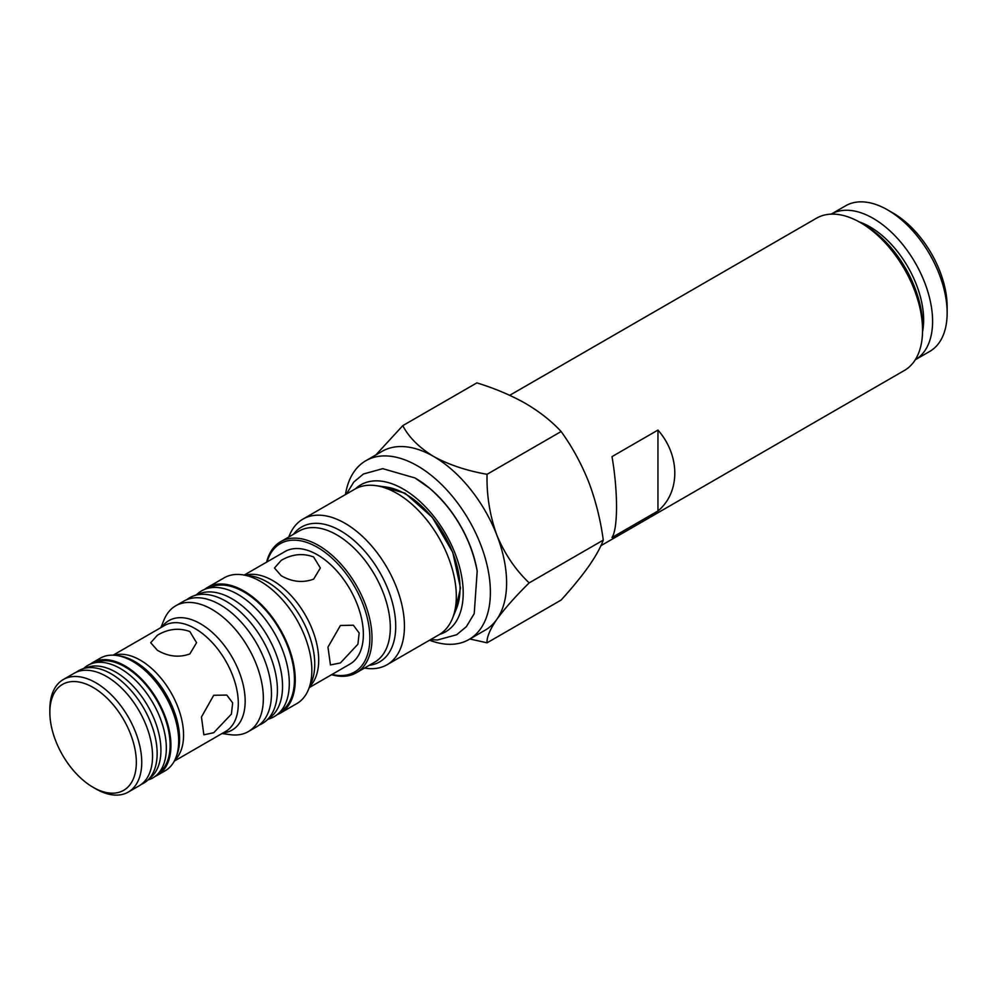 <?xml version="1.0" encoding="UTF-8"?>
<svg xmlns="http://www.w3.org/2000/svg" width="997" height="997" viewBox="0 0 997 997"><rect width="100%" height="100%" fill="white"/><g stroke="black" fill="none" stroke-linecap="round" stroke-linejoin="round"><path stroke-width="1.5" d="M355.455 488.804A84.857 48.99 60 0 1 403.212 489.029A84.857 48.99 60 0 1 460.066 569.013A84.857 48.99 60 0 1 439.527 634.428M657.958 510.987L612.008 537.508C618.028 528.472 618.028 491.546 612.008 456.614L657.958 430.081C680.403 455.542 680.403 492.468 657.958 510.987L657.958 430.081M600.892 545.695L904.354 370.498A87.91 50.76 -120 0 0 922.561 330.256A87.91 50.76 -120 0 0 860.399 222.58L860.399 222.58A87.91 50.76 -120 0 0 816.443 218.231L509.716 395.31M922.561 330.256L922.561 325.57A82.178 47.445 -120 0 0 864.449 224.923L860.399 222.58M922.537 331.789A76.059 43.918 -120 0 0 869.858 226.793A76.059 43.918 -120 0 0 859.053 221.833M915.258 359.78A84.084 48.554 -120 0 0 928.045 292.37A84.084 48.554 -120 0 0 873.135 218.355A84.084 48.554 -120 0 0 831.174 214.143L845.643 205.781A84.084 48.554 -120 0 1 887.691 209.943L887.691 209.943A84.084 48.554 -120 0 1 947.15 312.933A84.084 48.554 -120 0 1 929.74 351.43L915.258 359.78M345.461 494.562A103.202 59.583 60 0 1 365.824 460.739A103.202 59.583 60 0 1 445.347 488.38A103.202 59.583 60 0 1 490.387 592.243A103.202 59.583 60 0 1 469.014 639.488A103.202 59.583 60 0 1 429.545 640.211M365.824 460.739L382.038 451.379A103.202 59.583 60 0 1 433.633 456.489A103.202 59.583 60 0 1 496.83 535.102A103.202 59.583 60 0 1 506.613 582.884A103.202 59.583 60 0 1 496.83 619.361C489.851 629.668 486.598 637.482 487.059 642.816L469.874 638.99M947.15 312.933L947.15 306.69A76.445 44.13 -120 0 0 893.1 213.071L887.691 209.943L893.1 213.071M288.818 536.972A84.084 48.554 60 0 1 302.938 519.113L354.807 489.166A84.084 48.554 60 0 1 375.632 485.601A84.084 48.554 60 0 1 456.314 596.318A84.084 48.554 60 0 1 452.401 618.551A84.084 48.554 60 0 1 438.892 634.815L387.035 664.75A84.084 48.554 60 0 1 364.503 668.052M302.938 519.113A84.084 48.554 60 0 1 344.987 523.275A84.084 48.554 60 0 1 404.446 626.253A84.084 48.554 60 0 1 387.035 664.75M266.61 562.146A75.685 43.694 60 0 1 280.656 541.683A75.685 43.694 60 0 1 318.504 545.434A75.685 43.694 60 0 1 372.018 638.117A75.685 43.694 60 0 1 356.34 672.763A75.685 43.694 60 0 1 331.59 674.695M267.071 561.884A74.152 42.809 60 0 1 317.42 547.303A74.152 42.809 60 0 1 369.326 629.281A74.152 42.809 60 0 1 332.038 674.433M340.413 662.943L330.443 664.937L327.963 647.128L340.413 625.493L353.374 625.219L359.157 632.995L357.911 644.224L340.413 662.943M309.269 687.581L349.91 664.114A64.979 37.512 -120 0 0 359.867 612.046A64.979 37.512 -120 0 0 317.42 554.793A64.979 37.512 -120 0 0 284.93 551.578L244.29 575.032M313.631 556.974L320.349 568.016L313.631 579.12C302.839 583.095 292.034 581.949 281.204 575.705L274.487 568.016L281.204 560.389C291.996 554.083 302.801 552.949 313.631 556.974M204.746 589.327A72.619 41.924 60 0 1 207.588 587.395L224.175 577.824A72.619 41.924 60 0 1 242.171 574.746A72.619 41.924 60 0 1 260.491 581.413A72.619 41.924 60 0 1 311.837 670.358A72.619 41.924 60 0 1 308.459 689.575A72.619 41.924 60 0 1 296.794 703.608L280.219 713.179A72.619 41.924 60 0 1 277.116 714.687M207.588 587.395A72.619 41.924 60 0 1 243.904 590.997A72.619 41.924 60 0 1 291.348 654.992A72.619 41.924 60 0 1 280.219 713.179M277.602 714.301L282.924 709.914A71.472 41.263 -120 0 0 294.451 679.468A71.472 41.263 -120 0 0 265.476 609.965A71.472 41.263 -120 0 0 211.775 586.685L205.32 589.102A72.619 41.924 60 0 1 259.881 612.756A72.619 41.924 60 0 1 289.304 683.369A72.619 41.924 60 0 1 277.602 714.301A72.619 41.924 60 0 1 270.598 718.339L267.919 719.348M196.11 594.96L198.316 593.14A72.619 41.924 60 0 1 205.32 589.102M186.9 599.621A72.619 41.924 60 0 1 193.43 595.969L199.886 593.551A71.472 41.263 60 0 1 232.014 598.798A71.472 41.263 60 0 1 282.55 686.335A71.472 41.263 60 0 1 271.034 716.781L265.713 721.167A72.619 41.924 60 0 1 259.282 724.981M193.43 595.969A72.619 41.924 60 0 1 226.07 601.291A72.619 41.924 60 0 1 277.415 690.236A72.619 41.924 60 0 1 265.713 721.167M248.315 731.599L256.428 726.913A72.619 41.924 -120 0 0 267.557 668.725A72.619 41.924 -120 0 0 220.125 604.73A72.619 41.924 -120 0 0 183.809 601.129L175.696 605.815A72.619 41.924 60 0 1 212 609.416A72.619 41.924 60 0 1 259.444 673.411A72.619 41.924 60 0 1 248.315 731.599A72.619 41.924 60 0 1 230.319 734.677L222.007 733.543M213.719 695.283L226.793 695.071L232.662 702.897L231.404 714.114L213.719 732.733L203.862 734.789L201.456 717.017L213.719 695.283M189.854 631.562L196.571 642.716L189.854 653.932C179.061 657.821 168.244 656.612 157.414 650.293L150.697 642.716L157.414 635.214C168.206 628.808 179.024 627.599 189.854 631.562M90.278 664.139A64.979 37.512 60 0 1 92.497 662.669L100.248 658.194A64.979 37.512 60 0 1 116.337 655.44A64.979 37.512 60 0 1 132.738 661.422A64.979 37.512 60 0 1 175.659 758.181A64.979 37.512 60 0 1 165.228 770.743L157.476 775.217A64.979 37.512 60 0 1 155.096 776.401M92.497 662.669A64.979 37.512 60 0 1 124.986 665.896A64.979 37.512 60 0 1 167.434 723.149A64.979 37.512 60 0 1 157.476 775.217M156.679 775.093L160.629 771.491A63.833 36.852 -120 0 0 165.527 719.435A63.833 36.852 -120 0 0 124.986 666.831A63.833 36.852 -120 0 0 97.307 661.796L92.21 663.429A64.979 37.512 60 0 1 120.388 668.551A64.979 37.512 60 0 1 161.651 722.102A64.979 37.512 60 0 1 156.679 775.093A64.979 37.512 60 0 1 148.565 779.779L147.967 779.966M76.495 672.103A64.979 37.512 60 0 1 83.025 668.738L88.11 667.105A63.833 36.852 60 0 1 115.802 672.14A63.833 36.852 60 0 1 156.33 724.744A63.833 36.852 60 0 1 151.444 776.8L147.494 780.402A64.979 37.512 60 0 1 141.312 784.365M83.025 668.738A64.979 37.512 60 0 1 111.203 673.847A64.979 37.512 60 0 1 152.466 727.399A64.979 37.512 60 0 1 147.494 780.402M128.289 792.067L139.094 785.835A64.979 37.512 -120 0 0 149.052 733.767A64.979 37.512 -120 0 0 106.604 676.502A64.979 37.512 -120 0 0 74.114 673.287L63.309 679.53A64.979 37.512 60 0 1 95.799 682.746A64.979 37.512 60 0 1 138.247 739.998A64.979 37.512 60 0 1 128.289 792.067A64.979 37.512 60 0 1 95.799 788.851L93.095 787.294A61.153 35.306 60 0 1 49.85 712.394A61.153 35.306 60 0 1 93.095 687.432A61.153 35.306 60 0 1 136.34 762.331A61.153 35.306 60 0 1 93.095 787.294L95.799 788.851M375.869 454.931L402.788 425.644L476.878 382.873C494.786 388.394 511 395.248 525.531 403.436C539.701 411.823 551.578 421.183 561.137 431.527C572.178 446.806 581.376 463.655 588.729 482.05C595.732 500.644 600.58 519.998 603.272 540.112C600.58 547.465 595.732 556.201 588.729 566.308C581.376 576.627 572.178 587.869 561.137 600.044L487.059 642.816M603.272 540.112L529.183 582.884C515.586 596.268 504.806 608.432 496.83 619.361A103.202 59.583 60 0 1 485.24 630.129L469.014 639.488M561.137 431.527L487.059 474.298C486.548 495.235 489.814 515.511 496.83 535.102C504.681 553.971 515.474 569.885 529.183 582.884M402.788 425.644C408.832 437.272 419.114 447.553 433.633 456.489C448.912 464.801 466.708 470.734 487.059 474.298M160.853 627.624L164.031 619.86A72.619 41.924 60 0 1 175.696 605.815M83.623 668.538L84.097 668.102A64.979 37.512 60 0 1 92.21 663.429M49.85 712.394L49.85 709.278A64.979 37.512 60 0 1 63.309 679.53M452.401 618.551L456.452 608.644A76.906 44.404 -120 0 0 460.028 588.305A76.906 44.404 -120 0 0 405.642 494.113A76.906 44.404 -120 0 0 386.238 487.047L375.632 485.601M356.34 672.763L374.635 662.195A75.685 43.694 -120 0 0 390.313 627.549A75.685 43.694 -120 0 0 336.799 534.866A75.685 43.694 -120 0 0 298.963 531.114L280.656 541.683M293.517 534.267A77.916 44.99 60 0 1 340.625 530.828A77.916 44.99 60 0 1 393.69 607.958A77.916 44.99 60 0 1 369.189 665.348M308.459 689.575L311.612 681.848A67.023 38.696 -120 0 0 314.74 664.127A67.023 38.696 -120 0 0 267.346 582.036A67.023 38.696 -120 0 0 250.434 575.867L242.171 574.746M245.474 575.194A64.979 37.512 60 0 1 272.742 580.578A64.979 37.512 60 0 1 313.756 633.394A64.979 37.512 60 0 1 309.718 686.472M174.288 761.097L225.634 731.449A61.153 35.306 -120 0 0 235.018 682.447A61.153 35.306 -120 0 0 195.063 628.559A61.153 35.306 -120 0 0 164.48 625.53L113.135 655.166M161.913 627.013A63.21 36.49 60 0 1 200.472 623.761A63.21 36.49 60 0 1 243.604 686.746A63.21 36.49 60 0 1 223.066 732.932M175.659 758.181L176.656 755.738A63.21 36.49 -120 0 0 134.907 661.609A63.21 36.49 -120 0 0 118.967 655.802L116.337 655.44M114.181 655.228A61.153 35.306 60 0 1 140.315 660.164A61.153 35.306 60 0 1 179.049 710.25A61.153 35.306 60 0 1 174.774 760.163M429.333 488.032A88.234 50.947 60 0 1 429.582 488.231A88.234 50.947 60 0 1 477.089 570.521A88.234 50.947 60 0 1 477.139 570.832M415.487 478.261A89.356 51.595 60 0 1 429.084 487.82A89.356 51.595 60 0 1 477.189 571.144L477.089 570.521C470.497 537.744 454.669 510.314 429.582 488.231L415.076 477.987L382.748 468.665L363.456 473.986L353.835 482L346.42 494.001M381.091 486.337L405.106 493.228L432.299 517.331L452.738 552.313L460.514 588.105L454.482 613.467M430.505 639.65L437.421 639.999L456.589 634.777L466.347 626.702L474.223 613.629L477.189 571.144"/></g></svg>
